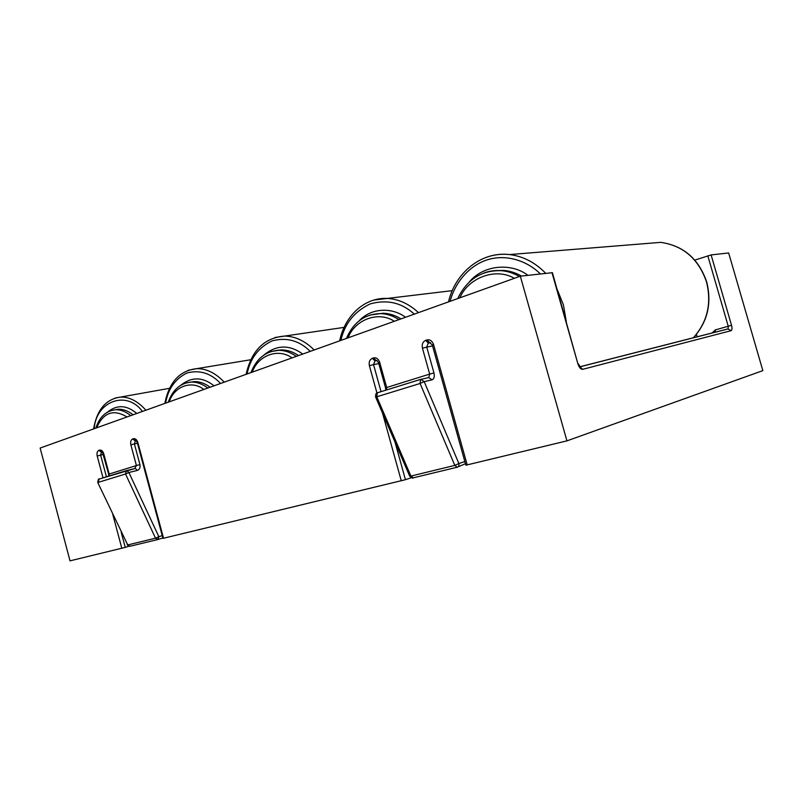 <?xml version="1.0" encoding="UTF-8"?>
<svg xmlns="http://www.w3.org/2000/svg" width="803" height="803" viewBox="0 0 803 803"><rect width="100%" height="100%" fill="white"/><g stroke="black" fill="none" stroke-linecap="round" stroke-linejoin="round"><path stroke-width="1.2" d="M247.083 373.987C250.034 358.71 258.295 347.709 271.866 340.974C286.42 336.999 299.218 340.462 310.259 351.373M252.272 372.13C258.014 355.448 278.109 347.769 292.061 357.887M103.035 477.875L97.213 456.034C96.641 453.143 97.183 451.246 98.859 450.342L99.592 450.092C101.429 449.8 102.824 451.055 103.788 453.856L109.168 474.041L136.42 465.549L130.879 444.862C130.287 441.881 130.879 439.914 132.666 438.96L133.439 438.699C135.386 438.378 136.861 439.663 137.865 442.543L137.323 442.774L162.959 538.381L405.435 479.692L394.996 442.041M128.831 546.261L125.248 547.385L121.223 532.309M694.816 260.102L711.117 254.922L728.662 252.965L762.85 370.625L566.938 440.867L520.314 276.182L40.15 448.054L70.022 560.855L125.248 547.385M566.938 440.867L465.87 465.198L432.285 344.969L433.54 344.437L467.205 464.947M411.337 477.715L405.435 479.692M376.948 392.998L369.39 365.716C368.697 362.093 369.671 359.624 372.311 358.309L373.455 357.927C376.306 357.365 378.384 358.831 379.678 362.304L386.675 387.508L429.675 374.098L422.428 348.121C421.705 344.357 422.779 341.767 425.63 340.362L426.865 339.95C429.946 339.328 432.165 340.823 433.54 344.437M711.117 254.922L731.533 325.325C732.266 328.286 732.125 330.063 731.101 330.675L582.747 369.32C580.8 369.41 579.184 367.573 577.889 363.809L552.414 272.689L520.314 276.182M696.462 334.319L697.185 336.838M99.271 479.04L126.683 470.528L128.892 472.505L125.529 474.001L126.362 470.638L134.964 468.51M97.725 482.452L127.737 544.946L97.725 482.452C98.177 479.451 98.639 478.327 99.1 479.09L98.247 482.382L125.529 474.001L155.521 538.191L158.853 536.685L128.892 472.505L137.323 470.428C139.592 469.524 140.465 467.577 139.933 464.586L134.392 443.918L130.879 444.862M377.38 392.808L420.852 379.307L424.195 381.636L420.079 383.483L420.561 379.417L428.33 377.681M375.583 396.943L409.64 476.059L410.895 476.079L376.778 396.792L375.583 396.943C375.563 391.673 377.49 393.42 377.32 392.828L376.778 396.792L420.079 383.483L454.809 465.389L458.874 463.532L424.195 381.636L432.034 379.869C434.112 378.976 434.754 376.667 433.961 372.933L426.714 346.966L428.32 343.102L430.579 342.69M465.449 463.692L457.58 467.095M165.619 403.146C168.018 389.003 175.114 378.956 186.908 373.014C199.576 369.651 210.798 373.134 220.574 383.473M169.272 401.831C174.09 386.464 191.556 379.789 203.862 389.455M136.731 413.485C126.774 404.963 117.087 404.481 107.662 412.019M94.222 428.702C95.888 401.671 126.252 389.505 142.452 411.437M96.671 427.818C103.346 412.451 113.464 408.837 127.004 416.968M302.731 354.063C289.411 344.397 276.443 344.748 263.826 355.107M298.555 355.558C292.954 351.774 287.223 349.887 281.341 349.897L276.081 350.489M274.957 337.491L284.613 336.076C295.163 336.266 305.02 340.894 314.174 349.967M271.113 351.523L278.631 350.329C284.694 350.319 290.596 352.336 296.337 356.351M405.525 317.275C392.235 307.188 371.257 307.609 359.152 320.829M401.008 318.891C395.267 315.338 389.335 313.451 383.212 313.23L380.582 313.592C386.926 313.822 393.058 315.83 398.971 319.624M373.827 300.061L387.307 298.435C398.539 299.077 408.938 303.805 418.504 312.628M370.093 315.027L380.582 313.592C364.793 313.993 353.4 322.274 346.394 338.434M340.904 340.402C344.557 323.8 354.274 311.644 370.053 303.956C386.936 299.208 401.691 302.601 414.308 314.134M348.06 337.842C354.976 319.624 378.333 310.691 394.333 321.28M137.865 442.543L163.541 538.281M401.289 480.867L382.469 412.933M121.835 548.349L112.771 514.362M381.044 391.673L373.536 364.602L378.815 363.588M577.889 363.809L551.982 272.659M106.428 476.821L100.626 455.11L103.406 454.478M134.743 468.561L136.42 465.549L139.933 464.586M108.957 476.038L109.168 474.041L108.676 474.222L102.413 451.979M99.592 450.092L102.182 452.019L101.459 452.27L102.202 452.099M98.859 450.342L101.459 452.27L100.626 455.11L97.213 456.034M426.865 339.95L432.285 344.969M425.63 340.362L428.32 343.102L429.555 342.69M422.428 348.121L432.536 345.892M428.822 377.53L429.675 374.098L433.961 372.933M386.634 389.937L386.675 387.508L385.56 387.919L378.584 362.765L376.727 360.427L375.001 360.908L376.978 360.527M379.678 362.304L378.584 362.765M373.455 357.927L376.145 360.527M372.311 358.309L375.001 360.908L373.536 364.602L369.39 365.716M133.439 438.699L136.058 440.706L135.285 440.967L136.169 440.777M132.666 438.96L135.285 440.967L134.392 443.918L137.443 443.236M582.747 369.32L579.947 366.881M731.101 330.675L728.01 328.909L579.846 366.78M731.533 325.325L728.231 326.239L728.09 328.879L726.273 329.411M707.814 255.806L728.231 326.239L715.252 329.943L712.04 333.044M715.252 329.943L715.373 332.191M99.421 478.979L135.316 468.42L137.323 470.428M428.702 377.561L432.034 379.869M377.621 392.717L420.561 379.417L428.119 377.731M127.737 544.946L155.521 538.191L157.92 539.516L130.126 546.231L127.737 544.946M457.017 467.266L413.304 477.825L410.895 476.079L454.809 465.389L457.208 467.216C458.684 466.663 459.236 465.439 458.874 463.532L464.837 461.514M162.226 535.631L158.853 536.685L157.92 539.516L162.848 537.97M557.101 289.19L563.395 304.799L566.296 321.551M693.27 337.842C707.403 322.073 711.819 303.434 706.51 281.933C698.51 258.777 683.223 245.588 660.658 242.365L643.574 243.741M527.922 275.339C511.621 262.671 483.456 264.488 469.042 282.275M521.478 276.051C515.857 272.869 510.015 270.982 503.933 270.42L494.789 270.631L501.474 270.671C507.687 271.253 513.659 273.201 519.39 276.513M485.614 257.592C493.263 254.702 501.233 253.698 509.503 254.571C523.074 256.197 535.159 262.461 545.749 273.351M450.112 301.316C454.458 284.252 468.049 265.763 487.652 259.71C507.255 253.628 528.163 261.627 540.389 273.943M483.998 272.96C489.609 270.902 495.441 270.139 501.474 270.671C481.529 270.099 466.934 279.404 457.71 298.596M459.848 297.823C468.259 277.758 495.752 267.248 514.342 278.32M214.04 385.811C202.637 376.778 191.526 376.617 180.685 385.33M210.145 387.207C204.845 383.312 199.445 381.445 193.955 381.596L191.204 382.077C196.855 381.927 202.396 383.914 207.836 388.04M188.093 370.334L196.745 368.647C206.461 368.557 215.626 373.064 224.228 382.168M185.613 383.061L191.204 382.077C180.334 383.101 172.675 389.806 168.228 402.213M133.097 414.79C128.119 410.865 123.1 409.018 118.041 409.259L115.281 409.781C120.49 409.54 125.629 411.487 130.718 415.633M115.01 398.067L120.52 397.084C129.403 396.833 137.865 401.209 145.885 410.213M111.005 410.584L115.281 409.781C105.966 410.875 99.472 416.988 95.818 428.129M276.071 350.469L278.631 350.329C265.693 351.162 256.468 358.59 250.958 372.602M344.106 327.383L284.613 336.076C264.378 337.702 251.54 350.459 246.109 374.339M452.26 290.646L387.307 298.435C364.602 297.22 344.828 315.75 339.649 340.853M136.319 440.656L137.323 442.774M579.696 366.881L580.358 367.132L578.29 363.719M726.002 329.471L579.886 366.83M108.616 476.149L108.676 474.222M385.751 390.208L385.56 387.919M127.185 544.946L129.785 546.301M409.64 476.059C412.009 478.036 413.123 478.648 412.993 477.885M448.486 301.898C455.301 272.618 481.358 251.229 509.503 254.571L660.658 242.365C683.363 245.588 698.71 258.777 706.7 281.923C712.01 303.404 707.563 322.033 693.36 337.822M250.817 359.734L196.745 368.647C179.721 370.544 169.082 382.138 164.846 403.427M169.563 388.311L120.52 397.084C105.926 399.071 96.942 409.691 93.59 428.922"/></g></svg>
